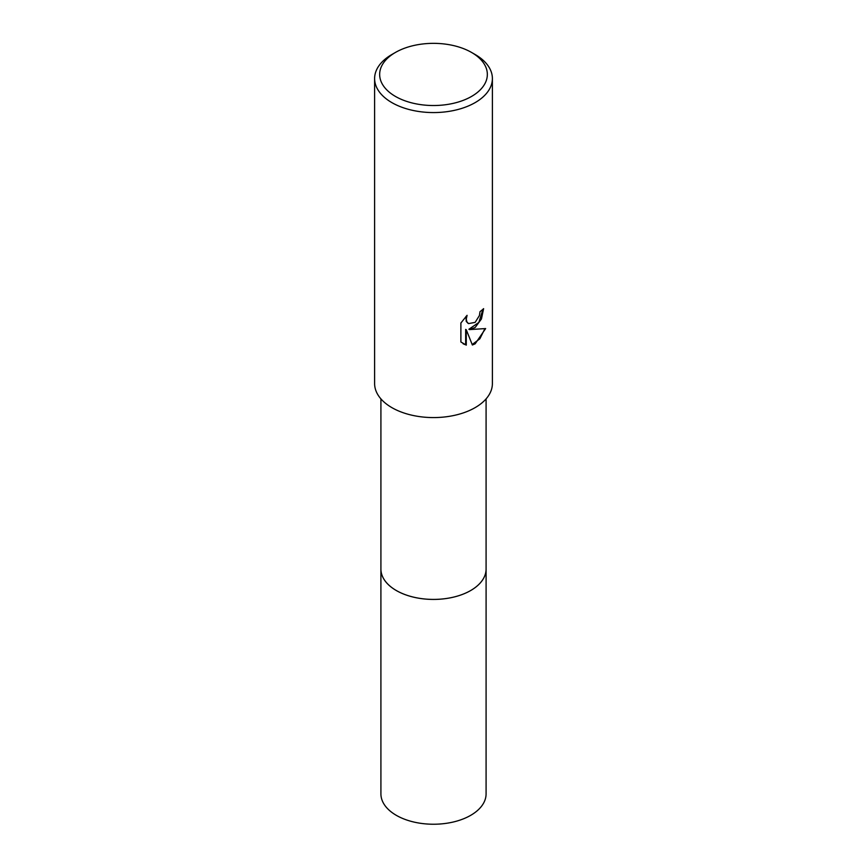 <?xml version="1.0" encoding="UTF-8"?>
<svg xmlns="http://www.w3.org/2000/svg" width="867" height="867" viewBox="0 0 867 867"><rect width="100%" height="100%" fill="white"/><g stroke="black" fill="none" stroke-linecap="round" stroke-linejoin="round"><path stroke-width="1.3" d="M486.084 398.885L486.084 569.055A52.584 30.356 180 0 1 470.683 590.525A52.584 30.356 180 0 1 413.375 597.103A52.584 30.356 180 0 1 380.916 569.055L380.916 398.885M486.084 568.676A52.594 30.367 180 0 1 470.683 590.525A52.594 30.367 180 0 1 413.071 597.038A52.594 30.367 180 0 1 380.916 568.676M475.149 327.477L469.502 329.601L485.639 328.56L475.149 343.831L472.374 345.001L466.273 329.763L466.273 345.131L460.886 341.977L460.886 323.012L467.085 315.328L466.251 319.099L466.858 321.809L468.527 323.597L475.149 322.372L479.397 315.577L480.025 311.643A58.891 34.008 0 0 0 483.613 308.663L481.445 318.969L475.149 327.477M471.572 52.453L475.149 54.513A58.891 34.008 180 0 1 492.391 78.561A58.891 34.008 180 0 1 475.149 102.609A58.891 34.008 180 0 1 410.958 109.979A58.891 34.008 180 0 1 374.609 78.561A58.891 34.008 180 0 1 391.851 54.513L395.428 52.453A53.852 31.093 180 0 1 471.572 52.453A53.852 31.093 180 0 1 471.572 96.421A53.852 31.093 180 0 1 395.428 96.421A53.852 31.093 180 0 1 395.428 52.453L391.851 54.513M492.391 78.561L492.391 383.572A58.891 34.008 180 0 1 475.149 407.62A58.891 34.008 180 0 1 410.958 414.99A58.891 34.008 180 0 1 374.609 383.572L374.609 78.561M482.984 309.237L478.844 322.448L468.906 329.254L469.502 329.601M468.245 323.413L466.251 321.451L465.969 316.466M463.13 343.798L465.666 344.784L465.666 329.406L466.273 329.763M472.19 344.524L479.874 338.78L484.848 328.766M465.666 344.784L466.273 345.131M486.084 568.514A52.594 30.367 180 0 1 486.094 569.055L486.084 793.879A52.584 30.356 180 0 1 453.625 821.927A52.584 30.356 180 0 1 396.317 815.338A52.584 30.356 180 0 1 380.916 793.879L380.906 569.055A52.594 30.367 180 0 1 380.916 568.514M486.094 569.055A52.594 30.367 180 0 1 453.625 597.114A52.594 30.367 180 0 1 396.306 590.535A52.594 30.367 180 0 1 380.906 569.055M468.538 323.597L467.931 323.25"/></g></svg>

